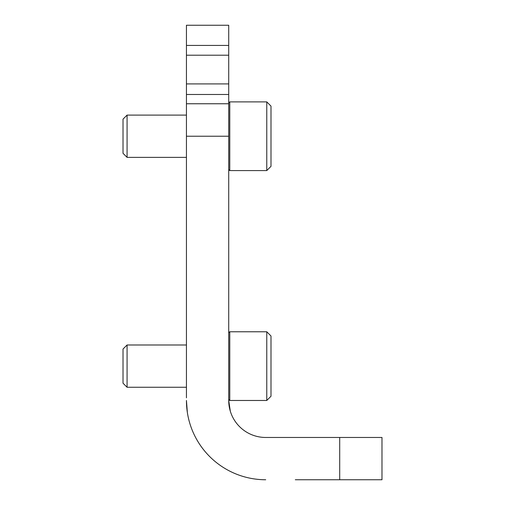 <?xml version="1.0" encoding="UTF-8"?>
<svg xmlns="http://www.w3.org/2000/svg" width="505" height="505" viewBox="0 0 505 505"><rect width="100%" height="100%" fill="white"/><g stroke="black" fill="none" stroke-linecap="round" stroke-linejoin="round"><path stroke-width="0.76" d="M295.305 479.75L381.982 479.75L381.982 437.469L265.712 437.469A36.991 36.991 0 0 1 242.829 429.547M187.349 412.446L186.44 400.478A79.272 79.272 0 0 0 265.712 479.75M265.712 437.469A36.991 36.991 0 0 1 228.721 400.478L230.305 411.19M228.721 45.418L186.44 45.418L186.44 25.25L228.721 25.25L228.721 94.479L186.44 94.479L186.44 397.833M186.44 94.479L186.44 45.418M228.721 94.479L228.721 136.23L186.44 136.23M228.721 400.478L228.721 136.23M266.766 400.478L270.996 396.248L270.996 336.002L266.766 331.772L229.775 331.772L229.775 400.478L266.766 400.478L266.766 331.772M228.721 332.833L229.775 331.772M186.44 387.266L127.077 387.266L127.077 344.984L186.44 344.984M127.077 387.266L123.018 383.213L123.018 349.037L127.077 344.984M266.766 170.583L270.996 166.353L270.996 106.107L266.766 101.884L229.775 101.884L229.775 170.583L266.766 170.583L266.766 101.884M228.721 102.938L229.775 101.884M186.44 157.371L127.077 157.371L127.077 115.096L186.44 115.096M127.077 157.371L123.018 153.318L123.018 119.148L127.077 115.096M339.701 437.469L339.701 479.75M228.721 103.752L186.44 103.752M228.721 83.912L186.44 83.912M228.721 55.209L186.44 55.209M228.721 399.417L229.775 400.478M228.721 169.529L229.775 170.583"/></g></svg>
